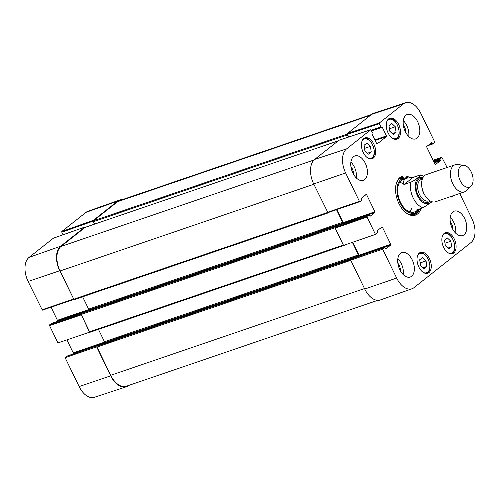 <?xml version="1.0" encoding="UTF-8"?>
<svg xmlns="http://www.w3.org/2000/svg" width="500" height="500" viewBox="0 0 500 500"><rect width="100%" height="100%" fill="white"/><g stroke="black" fill="none" stroke-linecap="round" stroke-linejoin="round"><path stroke-width="0.75" d="M96.925 346.769L65.113 357.669L79.138 386.55A18.994 11.219 71.1 0 0 94.344 397.319L126.213 386.812A19.356 11.431 -108.9 0 1 110.712 375.838L96.688 346.956M128.594 385.456L128.363 385.644A19.356 11.431 -108.9 0 1 126.213 386.812M93.35 220.95L93.413 220.306L117.619 201.156A19.356 11.431 -108.9 0 1 119.631 200.037A19.356 11.431 -108.9 0 1 122.331 199.656M53.394 238.194L29.062 257.387A18.994 11.219 71.1 0 0 28.112 281.469L42.344 310.163L73.925 299.45L59.688 270.756A19.356 11.431 -108.9 0 1 60.656 246.219L84.862 227.069L85.337 227.275A0.719 0.425 -108.9 0 0 85.262 227.3L338.062 140.912M81.106 314.188L49.575 324.881L49.544 325.613L57.944 342.912L89.525 332.2L81.112 314.212M49.575 324.881L51.331 323.494L81.906 313.044M56.456 321.731L57.375 321L82.856 312.294M88.75 309.562L57.406 320.275A0.575 0.338 -108.9 0 1 57.375 321M57.406 320.275L51.056 307.206M42.344 310.163L73.856 299.462M63.038 234.775L61.788 232.206L93.325 221.056M119.631 200.037L88 211.231A18.994 11.219 71.1 0 0 86.025 212.331L61.819 231.475L61.788 232.206M65.113 357.669L67.144 356.062L97.719 345.613M72.269 354.3L73.188 353.569L98.669 344.862M104.562 342.131L73.219 352.844A0.575 0.338 -108.9 0 1 73.188 353.569M73.219 352.844L66.919 339.869M403.925 184.625C402.788 181.494 403.881 179.319 407.2 178.1L413.069 177.387L419.862 175.069L420.681 174.919L420.694 175.312L416.075 179.194L412.488 181.506L403.925 184.625L413.069 177.387M421.413 208.312L418.325 210.662L416.275 210.069L423.062 207.75L432.056 201.756M470.637 186.469A11.469 6.775 -108.9 0 1 459.169 178.137A11.469 6.775 -108.9 0 1 463.831 165.244A11.469 6.775 -108.9 0 1 472.106 174.1A11.469 6.775 -108.9 0 1 470.981 186.169A11.469 6.775 -108.9 0 1 470.637 186.469M470.981 186.169L466.281 190.7A14.338 8.469 -108.9 0 1 465.856 191.069A14.338 8.469 -108.9 0 1 464.319 191.919A14.338 8.469 -108.9 0 1 451.669 181.088A14.338 8.469 -108.9 0 1 455.044 164.781A14.338 8.469 -108.9 0 1 457.344 164.544L463.831 165.244M464.319 191.919L435.531 201.756A14.338 8.469 -108.9 0 1 422.881 190.925A14.338 8.469 -108.9 0 1 426.256 174.619L455.044 164.781M371.231 151.944L368.45 154.144L364.894 150.831L364.113 145.25L366.894 143.05L370.45 146.363L371.231 151.944L367.469 153.231M426.056 260.919L426.8 266.456L424.019 268.663L420.456 265.281L419.712 259.744L422.494 257.544L426.056 260.919L420.138 262.931M419.387 253.019A11.044 6.519 -108.9 0 1 420.575 252.369A11.044 6.519 -108.9 0 1 430.319 260.706A11.044 6.519 -108.9 0 1 427.719 273.263A11.044 6.519 -108.9 0 1 418.375 265.988A11.044 6.519 -108.9 0 1 419.387 253.019M433.131 160.238L441.838 157.269L447.106 167.494M441.775 157.306L440.019 158.694L433.469 160.931M433.769 161.55L439.994 159.419A0.575 0.338 -108.9 0 1 440.019 158.694M439.994 159.419L440.3 160.056L434.081 162.181M434.375 162.8L440.275 160.787A0.575 0.338 71.1 0 0 440.3 160.056M440.275 160.787L435.45 164.537M430.456 143.544L432.025 143.012A0.575 0.338 71.1 0 0 431.5 142.719L426.812 146.431A0.575 0.338 71.1 0 0 426.781 147.156L435.062 164.206A0.575 0.338 71.1 0 0 435.581 164.494M432.025 143.012L432.331 143.65L428.806 144.85M348.75 137L347.406 134.231L379.312 123.7L379.344 122.975L403.55 103.825A18.994 11.219 -108.9 0 1 405.656 102.681A18.994 11.219 -108.9 0 1 420.863 113.45L434.637 141.819L434.613 142.55L432.856 143.938A0.575 0.338 -108.9 0 1 432.331 143.65M379.312 123.7L380.887 126.944L371.388 130.188M371.719 130.856L382.275 127.25A0.575 0.338 71.1 0 0 381.756 126.956L381.413 127.231A0.575 0.338 -108.9 0 1 380.887 126.944M382.275 127.25L386.475 135.9L374.85 139.875M375.15 140.488L386.45 136.625A0.575 0.338 71.1 0 0 386.475 135.9M386.45 136.625L377.075 143.981M365.081 195.263L366.65 194.725A0.575 0.338 71.1 0 0 366.125 194.438L361.438 198.144A0.575 0.338 71.1 0 0 361.406 198.869L361.719 199.506A0.575 0.338 -108.9 0 1 361.688 200.238L359.869 201.656L359.406 201.331L345.631 172.963A18.994 11.219 -108.9 0 1 346.587 148.887L370.794 129.738L372.887 133.269A0.575 0.338 -108.9 0 1 372.856 133.994L372.512 134.269A0.575 0.338 71.1 0 0 372.488 134.994L376.688 143.644A0.575 0.338 71.1 0 0 377.206 143.938M366.65 194.725L374.925 211.775L343.175 222.625A0.575 0.338 -108.9 0 1 343.144 223.35L374.9 212.5A0.575 0.338 71.1 0 0 374.925 211.775M374.9 212.5L370.075 216.256M368.856 214.994L367.1 216.381L335.169 227.369L337.1 225.844L368.856 214.994A0.575 0.338 -108.9 0 1 369.375 215.281L369.688 215.919A0.575 0.338 71.1 0 0 370.206 216.206M335.169 227.369L335.144 228.094L343.544 245.4L375.469 234.412L367.069 217.106L367.1 216.381M375.469 234.412L377.5 232.8A0.575 0.338 -108.9 0 0 377.531 232.075L377.225 231.438A0.575 0.338 71.1 0 1 377.25 230.712L381.938 227A0.575 0.338 71.1 0 1 382.463 227.294L390.744 244.338L358.988 255.188A0.575 0.338 -108.9 0 1 358.963 255.919L390.712 245.069A0.575 0.338 71.1 0 0 390.744 244.338M390.712 245.069L385.894 248.819M384.669 247.556L382.638 249.169L350.706 260.156L352.912 258.412L384.669 247.556A0.575 0.338 -108.9 0 1 385.194 247.85L385.5 248.487A0.575 0.338 71.1 0 0 386.025 248.775M459.725 193.487L471.887 218.531A18.994 11.219 -108.9 0 1 470.938 242.613L413.975 287.669A18.994 11.219 -108.9 0 1 412 288.769A18.994 11.219 -108.9 0 1 396.656 278.044L382.638 249.169M453.019 195.775L451.269 197.106M450.763 196.55L450.875 196.769A0.575 0.338 71.1 0 0 451.394 197.062M388.619 118.888A11.044 6.519 -108.9 0 1 389.806 118.238A11.044 6.519 -108.9 0 1 399.55 126.575A11.044 6.519 -108.9 0 1 396.944 139.131A11.044 6.519 -108.9 0 1 387.606 131.856A11.044 6.519 -108.9 0 1 388.619 118.888M444.219 233.381A11.044 6.519 -108.9 0 1 445.4 232.731A11.044 6.519 -108.9 0 1 455.144 241.069A11.044 6.519 -108.9 0 1 452.544 253.625A11.044 6.519 -108.9 0 1 443.2 246.35A11.044 6.519 -108.9 0 1 444.219 233.381M452.881 211.912A12.906 7.619 -108.9 0 1 454.269 211.15A12.906 7.619 -108.9 0 1 465.65 220.894A12.906 7.619 -108.9 0 1 462.612 235.575A12.906 7.619 -108.9 0 1 451.694 227.069A12.906 7.619 -108.9 0 1 452.881 211.912M405.931 115.225A12.906 7.619 -108.9 0 1 407.319 114.462A12.906 7.619 -108.9 0 1 418.706 124.213A12.906 7.619 -108.9 0 1 415.669 138.887A12.906 7.619 -108.9 0 1 404.75 130.381A12.906 7.619 -108.9 0 1 405.931 115.225M353.525 156.688A12.906 7.619 -108.9 0 1 354.913 155.925A12.906 7.619 -108.9 0 1 366.294 165.669A12.906 7.619 -108.9 0 1 363.256 180.35A12.906 7.619 -108.9 0 1 352.337 171.844A12.906 7.619 -108.9 0 1 353.525 156.688M400.469 253.369A12.906 7.619 -108.9 0 1 401.856 252.606A12.906 7.619 -108.9 0 1 413.244 262.356A12.906 7.619 -108.9 0 1 410.206 277.031A12.906 7.619 -108.9 0 1 399.288 268.525A12.906 7.619 -108.9 0 1 400.469 253.369M363.794 138.525A11.044 6.519 -108.9 0 1 364.981 137.875A11.044 6.519 -108.9 0 1 374.719 146.213A11.044 6.519 -108.9 0 1 372.119 158.769A11.044 6.519 -108.9 0 1 362.781 151.494A11.044 6.519 -108.9 0 1 363.794 138.525M409.769 177.531A20.506 12.112 71.1 0 0 395.856 185.394A20.506 12.112 71.1 0 0 404.894 211.838A20.506 12.112 71.1 0 0 417.594 213.938A20.506 12.112 71.1 0 0 421 208.744M393.275 134.531L389.731 131.175L388.95 125.625L391.75 123.413L395.294 126.775L396.075 132.319L393.275 134.531M396.075 132.319L392.3 133.606M395.294 126.775L389.394 128.787M420.462 265.287L420.144 262.938M426.8 266.456L423.05 267.744M370.45 146.363L364.55 148.381M451.656 246.8L448.875 249L445.319 245.688L444.531 240.106L447.312 237.906L450.869 241.219L451.656 246.8L447.894 248.088M450.869 241.219L444.969 243.238M413.444 214.825A19.644 11.6 71.1 0 0 414.594 214.075A19.644 11.6 71.1 0 0 416.469 212.006M404.906 178.175A19.644 11.6 71.1 0 0 400.794 177.794M406.506 178.337A18.219 10.762 71.1 0 0 404.787 178.175A18.219 10.762 71.1 0 0 398.537 199.244A18.219 10.762 71.1 0 0 416.369 212.075A18.219 10.762 71.1 0 0 417.631 210.9M405.044 179.137A17.206 10.163 71.1 0 0 399.144 199.037A17.206 10.163 71.1 0 0 415.988 211.156M403.3 184.125A17.206 10.163 71.1 0 0 399.781 182.194M409.956 211.969A17.206 10.163 71.1 0 0 411.55 208.281M350.706 260.156L364.731 289.031A19.356 11.431 71.1 0 0 380.369 299.962L412 288.769M358.038 256.644L358.963 255.919M358.988 255.188L352.7 242.244M342.225 224.081L343.144 223.35M343.175 222.625L336.844 209.581M339.019 140.225L314.675 159.412A19.356 11.431 71.1 0 0 313.706 183.95L327.944 212.644L359.8 201.669M405.656 102.681L373.787 113.188A19.356 11.431 71.1 0 0 371.637 114.356L347.431 133.5L347.406 134.231M400.556 271.106A8.481 5.012 71.1 0 0 397.856 263.194M403.275 274.637A12.906 7.619 71.1 0 0 397.837 258.744M452.969 229.65A8.481 5.012 71.1 0 0 450.262 221.737M455.681 233.181A12.906 7.619 71.1 0 0 450.25 217.281M406.019 132.963A8.481 5.012 71.1 0 0 403.319 125.05M408.738 136.5A12.906 7.619 71.1 0 0 403.3 120.6M353.612 174.425A8.481 5.012 71.1 0 0 350.906 166.513M356.325 177.956A12.906 7.619 71.1 0 0 350.894 162.056M419.019 210.344A19.644 11.6 -108.9 0 1 416.569 213.4A19.644 11.6 -108.9 0 1 414.456 214.562A19.644 11.6 -108.9 0 1 404.644 211.606M395.8 185.725A19.644 11.6 -108.9 0 1 401.75 177.387A19.644 11.6 -108.9 0 1 407.869 177.894M377.669 300.344L126.306 386.244A19.356 11.431 -108.9 0 1 110.731 375.288L97.019 347.05A0.719 0.425 -108.9 0 1 97.056 346.138L98.812 344.794M350.944 259.969A0.719 0.425 -108.9 0 1 351.075 259.337L352.775 258L353.156 258.312M356.863 257.05L358.431 255.806A0.719 0.425 71.1 0 0 358.462 254.9L352.375 242.356M103.825 343.075L104.412 342.612A0.719 0.425 71.1 0 0 104.444 341.7L98.456 329.363M344.725 244.994L344.281 245.344A0.719 0.425 -108.9 0 1 343.856 245.287M344.119 245.4L90.262 332.144A0.719 0.425 -108.9 0 1 89.606 331.781L81.206 314.481A0.719 0.425 -108.9 0 1 81.244 313.575L82.994 312.231M335.131 227.406A0.719 0.425 -108.9 0 1 335.262 226.769L336.962 225.438L337.344 225.75M341.05 224.481L342.619 223.244A0.719 0.425 71.1 0 0 342.65 222.331L336.519 209.694M88.012 310.506L88.6 310.044A0.719 0.425 71.1 0 0 88.631 309.137L82.644 296.794M329.156 212.231L328.469 212.775A0.719 0.425 -108.9 0 1 327.962 212.638M328.3 212.831L74.45 299.581A0.719 0.425 -108.9 0 1 73.794 299.212L60.081 270.975A19.356 11.431 -108.9 0 1 61.05 246.438L85.188 227.344A0.719 0.425 -108.9 0 1 85.262 227.3M348.5 137.081L347.444 134.9A0.719 0.425 -108.9 0 1 347.369 134.15M94.594 224.112L93.425 221.706A0.719 0.425 -108.9 0 1 93.462 220.794L117.6 201.7A19.356 11.431 -108.9 0 1 119.681 200.562L371.406 114.544M49.544 325.613L81.125 314.9M73.463 299.125L41.887 309.837M53.269 238.244L84.862 227.069M60.656 246.219L29.062 257.387M93.413 220.306L61.819 231.475M117.619 201.156L86.025 212.331M59.688 270.756L28.112 281.469M110.712 375.838L79.138 386.55M423.062 207.75A17.206 10.163 -108.9 0 1 410.712 182.306M431.213 201.444A13.762 8.131 -108.9 0 1 430.019 202.725A13.762 8.131 -108.9 0 1 415.994 191.831A13.762 8.131 -108.9 0 1 423.031 177.5M425.025 195.525A11.325 6.688 -108.9 0 1 421.763 185.969M429.644 200.581L428.631 200.931A11.325 6.688 -108.9 0 1 418.638 192.375A11.325 6.688 -108.9 0 1 421.306 179.494L422.319 179.144M430.163 200.912A12.475 7.369 -108.9 0 1 429.462 201.581A12.475 7.369 -108.9 0 1 416.881 192.162A12.475 7.369 -108.9 0 1 422.525 178.569M362 141.213A10.181 6.012 -108.9 0 1 373.363 146.675A10.181 6.012 -108.9 0 1 367.719 157.95M417.594 255.706A10.181 6.012 -108.9 0 1 428.963 261.169A10.181 6.012 -108.9 0 1 423.312 272.444M426.312 273.438L426.225 273.469A10.756 6.35 71.1 0 0 426.312 273.438C434.594 271.381 427.169 249.644 419.356 253.088A10.756 6.35 71.1 0 0 419.269 253.119L419.356 253.088M386.825 121.575A10.181 6.012 -108.9 0 1 388.113 119.95A10.181 6.012 -108.9 0 1 398.631 128.556A10.181 6.012 -108.9 0 1 392.544 138.312M395.538 139.306L395.456 139.338A10.756 6.35 71.1 0 0 395.538 139.306C403.825 137.25 396.394 115.512 388.587 118.956A10.756 6.35 71.1 0 0 388.5 118.987M370.712 158.944L370.631 158.975A10.756 6.35 71.1 0 0 370.712 158.944C379 156.888 371.569 135.15 363.762 138.594A10.756 6.35 71.1 0 0 363.675 138.625L363.762 138.594M442.419 236.069A10.181 6.012 -108.9 0 1 453.787 241.531A10.181 6.012 -108.9 0 1 448.137 252.806M451.138 253.8L451.05 253.831A10.756 6.35 71.1 0 0 451.138 253.8C459.419 251.744 451.994 230.006 444.181 233.45A10.756 6.35 71.1 0 0 444.094 233.481L444.181 233.45M404.562 178.181A19.519 11.525 71.1 0 0 400.425 178.006M413.025 214.887A19.519 11.525 71.1 0 0 416.194 212.213M404.787 178.175L402.375 178.238A18.956 11.194 71.1 0 0 398.694 179.425M410.788 214.819A18.956 11.194 71.1 0 0 414.431 213.506L416.369 212.075M427.762 145.681L432.725 143.981M379.344 122.975L347.431 133.5M371.637 114.356L403.55 103.825M381.35 127.269L371.594 130.6L381.281 127.275M338.881 140.269L370.794 129.738M359.406 201.331L327.481 212.325M335.144 228.094L367.069 217.106M380.894 227.831L382.463 227.294M313.706 183.95L345.631 172.963M364.731 289.031L396.656 278.044M314.675 159.412L346.587 148.887M110.731 375.288L364.506 288.569M97.019 347.05L350.794 260.331M97.056 346.138L351.075 259.337M98.713 344.831L352.731 258.025M104.412 342.612L358.431 255.806M104.444 341.7L358.462 254.9M89.606 331.781L343.381 245.062M81.206 314.481L335.05 227.738M81.244 313.575L335.262 226.769M82.9 312.262L336.919 225.463M88.6 310.044L342.619 223.244M88.631 309.137L342.65 222.331M73.794 299.212L327.587 212.488M60.081 270.975L313.856 184.256M61.05 246.438L314.031 159.987M85.188 227.344L338.031 140.944M93.425 221.706L347.444 134.9M93.462 220.794L347.337 134.044M117.6 201.7L370.444 115.3M97.75 345.594L67.206 356.031M81.938 313.025L51.394 323.462M84.925 227.037L53.325 238.206M407.2 178.1L403.2 179.469M418.325 210.662L414.325 212.031M420.681 174.919L423.919 176.231M433.131 160.225L441.838 157.269M427.731 145.7L432.794 143.969M370.856 129.706L338.944 140.231M327.944 212.644L359.869 201.656M337.163 225.806L368.919 214.956M352.975 258.375L384.731 247.525M98.756 344.806L352.775 258M90.188 332.188L344.206 245.387M82.944 312.238L336.962 225.438M74.369 299.619L328.387 212.819"/></g></svg>
